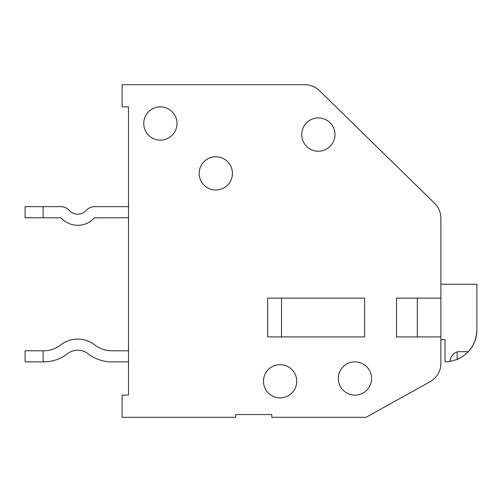 <?xml version="1.0" encoding="UTF-8"?>
<svg xmlns="http://www.w3.org/2000/svg" width="502" height="502" viewBox="0 0 502 502"><rect width="100%" height="100%" fill="white"/><g stroke="black" fill="none" stroke-linecap="round" stroke-linejoin="round"><path stroke-width="0.75" d="M319.423 90.624L434.613 203.31A20.789 20.789 0 0 1 440.869 218.169L440.869 363.498A20.789 20.789 0 0 1 430.176 381.671L366.027 417.306L271.789 417.306L271.789 414.533L235.758 414.533L235.758 417.306L122.111 417.306L122.111 395.13L128.487 395.13L128.487 361.873L128.487 395.13L128.487 361.873L111.802 361.873L128.487 361.873L128.487 395.13L128.487 361.873L111.802 361.873L128.487 361.873L128.487 395.13L128.487 106.87L122.111 106.87L122.111 84.694L304.89 84.694A20.789 20.789 0 0 1 319.423 90.624L352.31 122.795M408.703 177.959L434.613 203.31M60.742 344.943A27.717 27.717 0 0 1 43.724 350.785A27.717 27.717 0 0 0 60.742 344.943A27.717 27.717 0 0 1 43.724 350.785A27.717 27.717 0 0 0 60.742 344.943A27.717 27.717 0 0 1 94.784 344.943A27.717 27.717 0 0 0 111.802 350.785A27.717 27.717 0 0 1 94.784 344.943A27.717 27.717 0 0 0 111.802 350.785L128.487 350.785L128.487 217.736L128.487 350.785L128.487 217.736L128.487 350.785L128.487 217.736L94.47 217.83A22.452 22.452 0 0 1 61.056 217.83L25.1 217.736L25.1 206.655L43.116 206.655L43.116 217.736M128.487 217.736L128.487 350.785L128.487 106.87L128.487 206.655L128.487 106.87L128.487 206.655L128.487 106.87L128.487 206.655L94.677 206.655A11.364 11.364 0 0 0 86.218 210.426A11.364 11.364 0 0 1 69.307 210.426A11.364 11.364 0 0 0 60.849 206.655L43.116 206.655M440.869 363.498L440.869 339.697L440.869 363.498L440.869 339.697L440.869 363.498L440.869 339.697L440.869 363.498L440.869 339.697L440.869 363.498L440.869 339.697L445.023 339.697L445.023 361.873A31.877 31.877 0 0 0 449.66 361.534L449.183 361.597L449.66 361.534A14.257 9.701 -90 0 1 458.884 351.689L468.379 351.689A31.877 31.877 0 0 0 476.9 329.996L476.9 284.264L440.869 284.264M440.869 248.91L440.869 218.169M122.111 84.694L304.89 84.694M271.789 414.533L235.758 414.533M43.724 350.785L25.1 350.785L25.1 361.873L43.724 361.873A38.805 38.805 0 0 0 67.55 353.69A16.629 16.629 0 0 1 87.975 353.69A38.805 38.805 0 0 0 111.802 361.873L128.487 361.873L128.487 395.13M476.9 294.442L476.9 329.996L476.9 294.442M43.116 361.873L43.724 361.873L43.116 361.873L43.724 361.873L43.116 361.873L43.116 350.785M267.629 298.119L364.64 298.119L364.64 336.924L267.629 336.924L267.629 298.119M160.364 140.127A16.629 16.629 0 0 1 145.963 115.184A16.629 16.629 0 0 1 174.765 115.184A16.629 16.629 0 0 1 160.364 140.127M318.356 151.215A16.629 16.629 0 0 1 303.955 126.272A16.629 16.629 0 0 1 332.757 126.272A16.629 16.629 0 0 1 318.356 151.215M354.939 395.13A16.629 16.629 0 0 1 340.538 370.187A16.629 16.629 0 0 1 369.346 370.187A16.629 16.629 0 0 1 354.939 395.13M215.797 190.02A16.629 16.629 0 0 1 201.396 165.076A16.629 16.629 0 0 1 230.198 165.076A16.629 16.629 0 0 1 215.797 190.02M280.103 397.904A16.629 16.629 0 0 1 265.702 372.961A16.629 16.629 0 0 1 294.505 372.961A16.629 16.629 0 0 1 280.103 397.904M440.869 336.924L396.517 336.924L396.517 298.119L440.869 298.119M281.49 298.119L281.49 336.924M417.306 298.119L417.306 336.924M457.146 351.921L457.146 359.476L463.183 356.194L468.379 351.689M476.9 329.996C476.241 343.795 469.652 353.621 457.146 359.476L449.66 361.534M94.677 206.655L128.487 206.655L94.677 206.655L128.487 206.655L128.487 106.87M87.975 353.69A16.629 16.629 0 0 0 67.55 353.69"/></g></svg>
